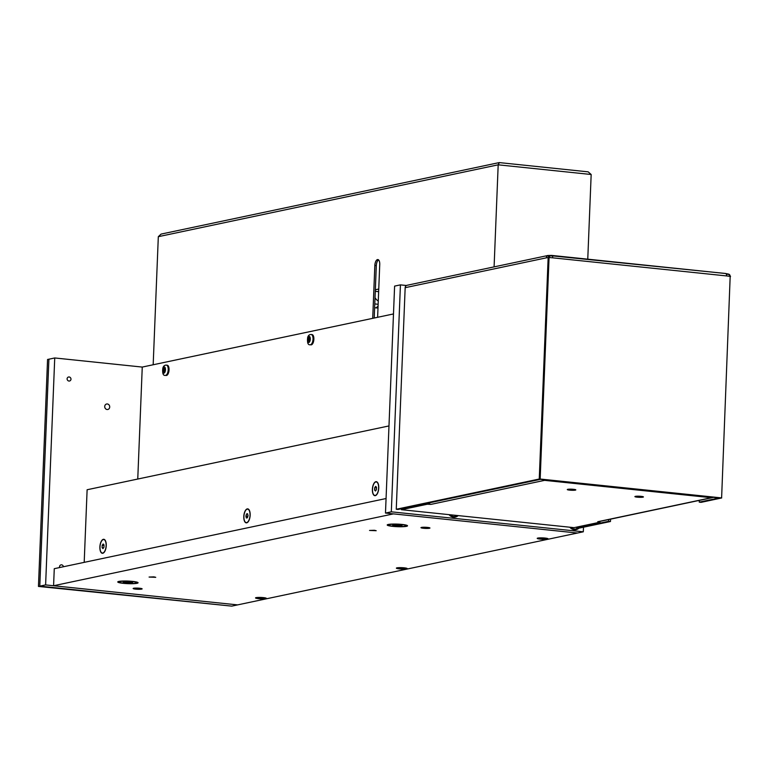 <?xml version="1.0" encoding="UTF-8"?>
<svg xmlns="http://www.w3.org/2000/svg" width="769" height="769" viewBox="0 0 769 769"><rect width="100%" height="100%" fill="white"/><g stroke="black" fill="none" stroke-linecap="round" stroke-linejoin="round"><path stroke-width="1.15" d="M38.45 586.43L231.767 606.126L38.45 586.43L47.563 359.479L48.899 359.2L39.786 586.141L48.899 359.2L54.734 357.96L142.255 367.073L393.478 313.944M45.611 584.911L237.602 604.886L53.58 585.738L393.449 513.884L577.471 533.032L231.767 606.126L39.786 586.141L45.611 584.911L54.734 357.96M375.282 291.326L378.646 291.672M375.339 289.759L378.752 289.048M376.031 307.869L378.06 306.187M378.137 304.284L374.772 303.928M375.022 297.699A27.78 12.333 -84.1 0 0 378.271 301.044M374.378 530.264L376.195 530.716L369.543 530.447L374.378 530.264M153.915 576.865L155.742 577.317L149.08 577.058L153.915 576.865M401.956 524.429A10.16 1.288 2.3 0 1 407.512 525.804A10.16 1.288 2.3 0 1 397.313 526.688A10.16 1.288 2.3 0 1 387.211 524.987A10.16 1.288 2.3 0 1 401.956 524.429M132.508 581.393A10.16 1.288 2.3 0 1 138.074 582.777A10.16 1.288 2.3 0 1 127.865 583.652A10.16 1.288 2.3 0 1 117.763 581.96A10.16 1.288 2.3 0 1 132.508 581.393M404.234 567.839A5.421 0.692 2.3 0 1 407.195 568.579A5.421 0.692 2.3 0 1 401.754 569.05A5.421 0.692 2.3 0 1 396.371 568.147A5.421 0.692 2.3 0 1 404.234 567.839M263.382 597.619A5.421 0.692 2.3 0 1 266.353 598.359A5.421 0.692 2.3 0 1 260.912 598.83A5.421 0.692 2.3 0 1 255.519 597.926A5.421 0.692 2.3 0 1 263.382 597.619M545.077 538.069A5.421 0.692 2.3 0 1 548.047 538.8A5.421 0.692 2.3 0 1 542.606 539.271A5.421 0.692 2.3 0 1 537.214 538.367A5.421 0.692 2.3 0 1 545.077 538.069M139.679 588.256A4.499 0.577 2.3 0 1 142.14 588.871A4.499 0.577 2.3 0 1 137.622 589.265A4.499 0.577 2.3 0 1 133.143 588.506A4.499 0.577 2.3 0 1 139.679 588.256M427.497 527.409A4.499 0.577 2.3 0 1 429.958 528.024A4.499 0.577 2.3 0 1 425.44 528.409A4.499 0.577 2.3 0 1 420.96 527.659A4.499 0.577 2.3 0 1 427.497 527.409M386.067 498.533L54.272 568.685L53.58 585.738M453.479 517.143A7.45 6.613 78.1 0 0 454.268 516.605M458.189 515.605A7.45 6.613 -101.9 0 1 455.383 517.056A7.45 6.613 -101.9 0 1 449.058 514.653M574.232 529.706A7.45 6.613 78.1 0 0 575.01 529.168M578.942 528.168A7.45 6.613 -101.9 0 1 576.135 529.62A7.45 6.613 -101.9 0 1 569.81 527.217M583.488 527.207L583.306 531.802L391.315 511.818L400.428 284.876L406.445 285.501M391.315 511.818L385.48 513.058L394.603 286.106L400.428 284.876M385.48 513.058L577.471 533.032L583.306 531.802M109.707 407.003A2.797 2.48 -101.9 0 1 104.719 406.484A2.797 2.48 -101.9 0 1 109.707 407.003M70.998 379.213A2.192 1.951 -101.9 0 1 67.086 378.8A2.192 1.951 -101.9 0 1 70.998 379.213M59.617 567.551A2.192 1.951 -101.9 0 1 61.039 564.859A2.192 1.951 -101.9 0 1 63.423 566.753M372.715 318.337L374.839 265.459A5.421 2.403 95.9 0 1 377.848 259.557A5.421 2.403 95.9 0 1 379.742 264.43L377.617 317.299M378.559 259.893A5.421 2.403 -84.1 0 0 376.31 265.613L374.205 318.02M587.766 259.143L591.169 174.496L588.15 171.843L499.321 162.595L498.187 164.816L591.169 174.496M499.321 162.595L588.15 171.843M499.158 162.605L161.067 234.093L158.318 236.679L498.187 164.816L494.092 266.881M153.175 364.746L158.318 236.679M457.257 515.509A6.777 6.008 -101.9 0 1 455.248 516.393A6.777 6.008 -101.9 0 1 453.575 516.48A6.777 6.008 -101.9 0 1 450 514.749M577.875 528.159A6.777 6.008 -101.9 0 1 575.991 528.957A6.777 6.008 -101.9 0 1 574.318 529.043A6.777 6.008 -101.9 0 1 570.742 527.313M543.693 538.358L544.971 538.656L543.914 538.886L540.29 538.511L543.693 538.358M541.568 538.809L541.587 538.29M544.779 538.127A4.739 0.606 2.3 0 1 547.365 538.771A4.739 0.606 2.3 0 1 542.606 539.184A4.739 0.606 2.3 0 1 537.896 538.396A4.739 0.606 2.3 0 1 544.779 538.127M261.998 597.917L263.277 598.215L262.219 598.445L258.595 598.061L261.998 597.917M259.874 598.369L259.893 597.849M263.085 597.686A4.739 0.606 2.3 0 1 265.68 598.33A4.739 0.606 2.3 0 1 260.912 598.743A4.739 0.606 2.3 0 1 256.202 597.946A4.739 0.606 2.3 0 1 263.085 597.686M402.841 568.137L404.129 568.435L403.062 568.666L399.447 568.281L402.841 568.137M400.726 568.589L400.745 568.07M403.927 567.906A4.739 0.606 2.3 0 1 406.522 568.551A4.739 0.606 2.3 0 1 401.764 568.964A4.739 0.606 2.3 0 1 397.044 568.176A4.739 0.606 2.3 0 1 403.927 567.906M130.038 581.922L132.604 582.518L130.48 582.969L123.232 582.21L130.038 581.922M125.799 582.815L125.837 581.777M130.48 582.969L130.519 582.027M131.893 581.527A8.805 1.115 2.3 0 1 136.719 582.719A8.805 1.115 2.3 0 1 127.875 583.488A8.805 1.115 2.3 0 1 119.118 582.008A8.805 1.115 2.3 0 1 131.893 581.527M399.486 524.948L402.043 525.554L399.928 525.996L392.68 525.246L399.486 524.948M395.237 525.852L395.285 524.814M399.928 525.996L399.967 525.064M401.341 524.554A8.805 1.115 2.3 0 1 406.167 525.756A8.805 1.115 2.3 0 1 397.313 526.515A8.805 1.115 2.3 0 1 388.566 525.044A8.805 1.115 2.3 0 1 401.341 524.554M84.196 562.36L87.118 489.747L388.979 425.93M250.156 515.192A7.046 3.134 95.9 0 1 247.878 522.113A7.046 3.134 95.9 0 1 243.86 515.547A7.046 3.134 95.9 0 1 249.146 509.943A7.046 3.134 95.9 0 1 250.156 515.192M378.752 488.007A7.046 3.134 95.9 0 1 376.474 494.928A7.046 3.134 95.9 0 1 372.456 488.353A7.046 3.134 95.9 0 1 377.742 482.749A7.046 3.134 95.9 0 1 378.752 488.007M106.247 545.625A7.046 3.134 95.9 0 1 103.969 552.546A7.046 3.134 95.9 0 1 99.951 545.971A7.046 3.134 95.9 0 1 105.238 540.367A7.046 3.134 95.9 0 1 106.247 545.625M137.757 479.039L142.255 367.063M164.941 369.879L164.431 371.648L163.547 371.84L163.682 368.486L164.566 368.293L164.941 369.879M163.682 368.486L164.633 368.582M163.172 370.254L164.787 370.418M166.815 365.265A5.152 2.288 95.9 0 1 167.248 365.217A5.152 2.288 95.9 0 1 169.045 369.851A5.152 2.288 95.9 0 1 166.181 375.464A5.152 2.288 95.9 0 1 165.768 375.33M102.094 547.653L102.19 545.327L103.152 543.971L104.026 544.933L103.93 547.259L102.969 548.624L102.094 547.653L103.546 547.807M102.19 545.327L103.998 545.509M106.122 545.644A6.777 3.009 95.9 0 1 102.364 553.036A6.777 3.009 95.9 0 1 100.066 545.98A6.777 3.009 95.9 0 1 103.757 539.559A6.777 3.009 95.9 0 1 106.122 545.644M374.599 490.036L374.695 487.709L375.657 486.354L376.531 487.325L376.435 489.651L375.474 491.007L374.599 490.036L376.06 490.189M374.695 487.709L376.512 487.902M378.627 488.036A6.777 3.009 95.9 0 1 374.868 495.419A6.777 3.009 95.9 0 1 372.571 488.373A6.777 3.009 95.9 0 1 376.272 481.942A6.777 3.009 95.9 0 1 378.627 488.036M248.031 515.643L247.416 517.768L246.359 517.998L245.907 516.095L246.522 513.971L247.58 513.74L248.031 515.643M246.522 513.971L247.656 514.086M245.907 516.095L247.839 516.297M247.233 509.155A6.777 3.009 95.9 0 1 247.666 509.126A6.777 3.009 95.9 0 1 249.963 516.182A6.777 3.009 95.9 0 1 246.263 522.603A6.777 3.009 95.9 0 1 243.936 516.037A6.777 3.009 95.9 0 1 247.233 509.155M309.772 339.264L309.263 341.032L308.379 341.215L308.513 337.86L309.398 337.678L309.772 339.264M308.513 337.86L309.465 337.956M308.004 339.638L309.619 339.802M311.647 334.65A5.152 2.288 95.9 0 1 312.079 334.602A5.152 2.288 95.9 0 1 313.867 339.235A5.152 2.288 95.9 0 1 311.012 344.848A5.152 2.288 95.9 0 1 310.599 344.714M547.105 256.019A2.711 2.403 -101.9 0 1 548.172 255.443L407.022 285.289A2.711 2.403 78.1 0 0 405.167 287.683L546.317 257.846A2.711 2.403 -101.9 0 1 547.105 256.019L549.018 255.731L548.153 257.653L549.018 255.731L552.411 256.01A2.711 1.202 -84.1 0 0 551.748 255.395A2.711 1.202 -84.1 0 0 551.575 255.404L549.018 255.731L549.97 257.596L552.69 257.826A2.711 1.202 -84.1 0 0 552.411 256.01M548.547 257.625L549.97 257.596M546.317 257.846L547.701 257.605M549.018 255.731L550.027 255.327L549.018 255.731M548.172 255.443L725.619 273.485A2.711 1.202 -84.1 0 0 725.446 273.495L551.911 255.443M552.69 257.826L726.561 275.927A2.711 1.202 -84.1 0 0 726.282 274.1L729.416 274.504L729.281 276.254L730.521 276.561L729.358 274.466M730.521 276.561L729.598 274.639M730.175 276.504L721.61 497.928M726.561 275.927L729.281 276.254M729.416 274.504L726.455 273.687M726.282 274.1A2.711 1.202 -84.1 0 0 725.619 273.485L728.858 274.187M699.319 500.388L699.252 502.147L701.088 502.34L721.687 497.966M610.548 519.152L610.461 521.507L608.615 521.315L608.683 519.546M608.615 521.315L576.769 528.043L578.615 528.236L610.461 521.507M721.312 497.879L540.165 479.029L549.056 257.653M548.153 257.653L539.252 479.029L540.165 479.029M539.252 479.029L396.256 509.261L398.092 509.453L540.463 479.347L719.14 497.947L699.252 502.147M576.769 528.043L576.808 527.082M405.167 287.683L396.256 509.261M641.096 496.351A4.268 0.538 2.3 0 1 643.393 496.861A4.268 0.538 2.3 0 1 639.145 497.303A4.268 0.538 2.3 0 1 634.934 496.524A4.268 0.538 2.3 0 1 641.096 496.351M573.472 489.315A4.268 0.538 2.3 0 1 575.779 489.824A4.268 0.538 2.3 0 1 571.53 490.266A4.268 0.538 2.3 0 1 567.32 489.488A4.268 0.538 2.3 0 1 573.472 489.315M542.962 479.616A3.307 2.932 -101.9 0 0 544.596 480.356L430.967 504.377A3.307 2.932 -101.9 0 1 428.756 502.964M544.596 480.356L711.373 497.706A3.307 2.932 78.1 0 0 713.055 497.312M430.967 504.377L427.276 504.233L427.314 503.272M599.974 521.392L599.945 522.199L574.087 527.659L401.418 509.693L427.276 504.233M599.945 522.199L597.744 521.728A3.307 2.932 78.1 0 0 598.561 521.69L712.19 497.668M401.418 509.693L401.456 508.742M374.839 265.459L376.31 265.613M165.47 369.774A3.114 1.384 95.9 0 1 163.249 372.888A3.114 1.384 95.9 0 1 163.461 367.544A3.114 1.384 95.9 0 1 165.47 369.774M168.2 369.764A5.152 2.288 -84.1 0 0 166.402 365.131C164.595 365.015 163.403 366.025 162.836 368.168C162.307 373.369 163.134 375.772 165.335 375.378A5.152 2.288 -84.1 0 0 168.2 369.764M310.292 339.148A3.114 1.384 95.9 0 1 308.071 342.272A3.114 1.384 95.9 0 1 308.292 336.918A3.114 1.384 95.9 0 1 310.292 339.148M313.021 339.139A5.152 2.288 -84.1 0 0 311.234 334.515C309.417 334.39 308.225 335.409 307.658 337.553C307.129 342.753 307.965 345.156 310.167 344.752A5.152 2.288 -84.1 0 0 313.021 339.139M597.744 521.728L711.373 497.706M377.983 308.052L374.618 307.725M455.248 516.393L452.547 516.96M575.991 528.957L573.299 529.524M136.719 582.719L136.747 582.075M119.118 582.008L119.147 581.374M406.167 525.756L406.186 525.112M388.566 525.044L388.585 524.4M167.248 365.217L166.402 365.131M166.181 375.464L165.335 375.378M312.079 334.602L311.234 334.515M311.012 344.848L310.167 344.752"/></g></svg>
